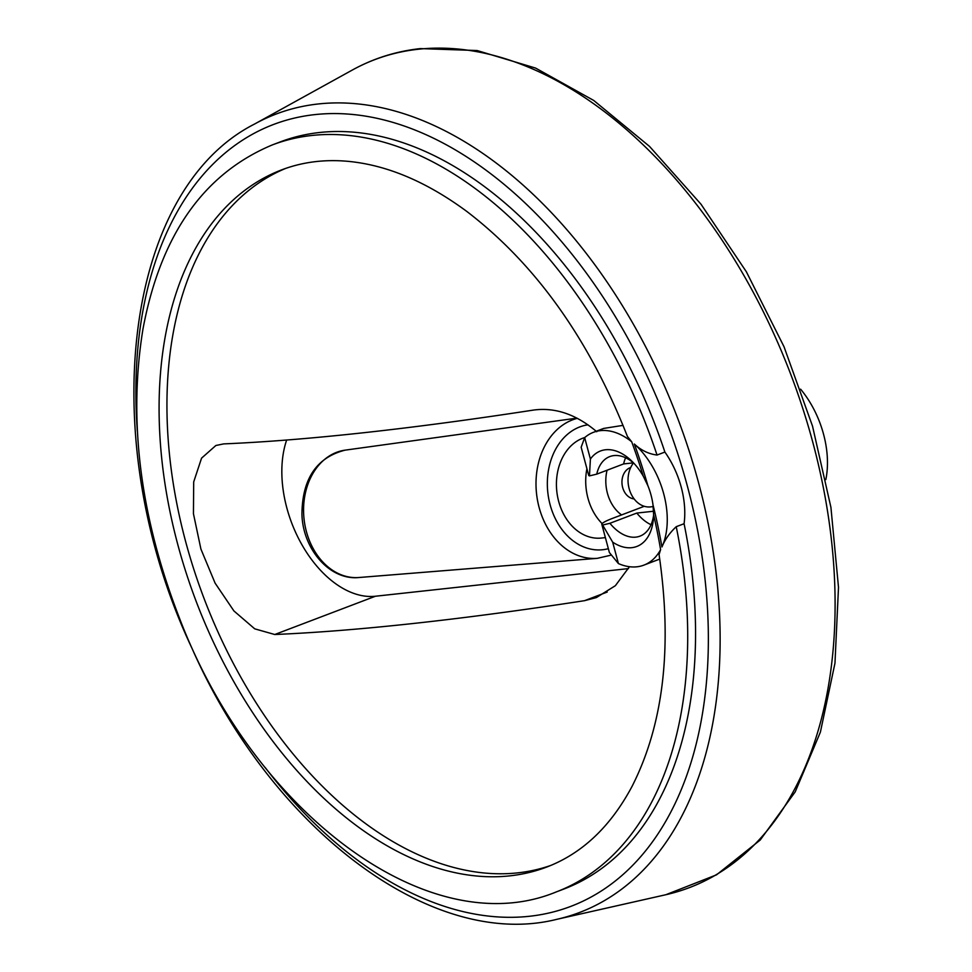 <?xml version="1.0" encoding="UTF-8"?>
<svg xmlns="http://www.w3.org/2000/svg" width="972" height="972" viewBox="0 0 972 972"><rect width="100%" height="100%" fill="white"/><g stroke="black" fill="none" stroke-linecap="round" stroke-linejoin="round"><path stroke-width="1.46" d="M653.208 506.594L650.499 506.898A25.503 19.634 -96.2 0 1 630.196 491.844A25.503 19.634 -96.2 0 1 633.501 462.927M644.278 506.291L612.457 518.392A31.967 4.01 -15 0 0 601.85 524.455A31.967 4.01 -15 0 0 602.628 525.038L609.918 523.288L636.806 513.07L653.561 511.236M633.416 462.854L623.635 463.923L596.759 474.142L589.457 475.891A31.967 4.01 165 0 1 588.68 475.308L581.159 447.229L584.67 437.631L590.405 459.039A51.079 31.955 69.2 0 1 631.788 461.105A51.079 31.955 69.2 0 1 643.27 476.171L647.862 485.648A51.079 31.955 69.2 0 1 653.002 504.857L653.609 514.771A51.079 31.955 69.2 0 1 653.463 518.125A51.079 31.955 69.2 0 1 612.676 542.145L618.411 563.566L609.383 552.533L601.85 524.455M612.676 542.145L602.628 525.038M584.67 437.631A71.041 44.445 69.2 0 1 593.418 432.321A71.041 44.445 69.2 0 1 631.691 441.774L627.438 436.489C589.117 339.131 535.584 264.117 466.815 211.446C426.076 181.4 386.078 164.657 346.834 161.231C323.64 159.286 301.94 162.166 281.746 169.833A372.932 233.341 -110.8 0 0 196.162 601.352A372.932 233.341 -110.8 0 0 546.811 867.024C582.24 853.465 610.683 826.528 632.14 786.214C663.584 724.201 672.563 647 659.065 554.587L660.596 549.666A71.041 44.445 69.2 0 1 643.901 565.121A71.041 44.445 69.2 0 1 618.411 563.566M593.418 432.321L603.673 428.433L623.052 425.359M659.745 559.07L643.901 565.121M643.27 476.171A384.876 240.825 -110.8 0 0 631.691 441.774M657.036 455.042A399.577 250.011 -110.8 0 0 272.281 144.937L280.13 141.948A399.577 250.011 -110.8 0 1 664.884 452.065L657.036 455.042C648.616 453.973 641.058 450.303 634.339 444.022A387.621 242.538 69.2 0 1 647.862 485.648M272.281 144.937C203.731 173.599 160.635 234.884 143.006 328.815C128.025 420.366 140.15 516.727 179.358 617.888C253.4 812.252 428.846 944.638 556.276 891.919A399.577 250.011 -110.8 0 0 676.233 526.69C669.744 532.778 664.97 539.545 661.932 546.993A387.621 242.538 69.2 0 0 653.002 504.857M660.596 549.666A384.876 240.825 -110.8 0 0 653.609 514.771M629.467 566.712L615.361 585.691L596.371 597.573L584.561 600.672A1441.877 180.719 -15 0 1 274.76 634.509L254.725 628.835L233.912 610.938L215.091 583.115L200.925 549.107L193.44 513.702L193.695 481.93L201.556 458.152L215.881 445.492L223.681 443.9A1441.877 180.719 165 0 0 533.482 410.075C555.194 407.147 576.287 414.364 596.759 431.738M286.655 440.024A99.448 62.22 -110.8 0 0 301.903 544.709A99.448 62.22 -110.8 0 0 375.423 596.237L628.471 568.596M285.634 168.423A372.932 233.341 -110.8 0 0 204.011 598.351A372.932 233.341 -110.8 0 0 550.638 865.493M556.276 891.919L564.125 888.943A399.577 250.011 -110.8 0 0 684.081 523.714L676.233 526.69M634.339 444.022A71.041 44.445 69.2 0 1 661.932 546.993M664.884 452.065A71.041 44.445 69.2 0 1 684.081 523.714M825.823 479.609A78.137 48.892 -110.8 0 0 800.588 389.165M623.635 463.923A42.549 26.621 69.2 0 1 625.591 457.776M651.046 524.722A42.549 26.621 69.2 0 1 636.806 513.07M596.759 474.142A42.549 26.621 69.2 0 1 609.76 456.585A42.549 26.621 69.2 0 1 633.866 463.231M653.597 515.16A42.549 26.621 69.2 0 1 640.001 536.131A42.549 26.621 69.2 0 1 609.918 523.288M589.457 475.891L590.405 459.039M605.386 537.613L601.51 538.038A51.139 39.378 -96.2 0 1 557.321 495.149A51.139 39.378 -96.2 0 1 584.804 437.509M602.154 523.641A51.139 39.378 -96.2 0 1 586.918 468.698M621.57 514.929A36.863 28.382 -96.2 0 1 607.063 470.217M634.121 498.915A15.977 12.308 -96.2 0 1 622.068 484.348A15.977 12.308 -96.2 0 1 630.694 467.52M274.76 634.509L375.423 596.237M584.561 600.672L607.208 592.057M358.972 577.514C329.873 580.6 302.912 549.289 301.94 514.516C302.158 478.941 316.532 457.484 345.06 450.158A64.079 49.329 -96.2 0 0 304.054 519.072A64.079 49.329 -96.2 0 0 358.972 577.514L597.294 558.341A70.883 54.578 -96.2 0 1 536.921 496.692A70.883 54.578 -96.2 0 1 577.332 418.337M608.351 548.682A62.901 48.43 -96.2 0 1 548.415 496.85A62.901 48.43 -96.2 0 1 587.963 424.813M265.295 767.661A418.264 261.711 -110.8 0 0 706.996 675.662A418.264 261.711 -110.8 0 0 314.721 114.623A418.264 261.711 -110.8 0 0 137.344 431.131M318.221 103.98A427.085 267.227 -110.8 0 0 254.567 124.039C122.265 191.205 94.758 442.625 192.031 648.397C271.796 829.274 432.127 950.725 556.907 919.305A427.085 267.227 -110.8 0 0 694.652 468.844A427.085 267.227 -110.8 0 0 318.221 103.98M418.325 49.244A442.88 277.105 -110.8 0 0 352.314 70.045C373.418 58.417 396.09 51.261 420.341 48.6L477.106 50.532L535.608 68.089L593.746 100.468L649.527 146.407L701.006 204.217L746.375 271.796L784.003 346.7L812.531 426.173L830.926 507.372L838.496 587.319L834.972 663.147L820.392 732.135L795.23 791.828L760.213 840.027L716.522 874.836L665.844 894.726A442.88 277.105 -110.8 0 0 808.68 427.595A442.88 277.105 -110.8 0 0 418.325 49.244M345.06 450.158L576.931 418.13M597.294 558.341L610.367 555.304M556.907 919.305L665.844 894.726M254.567 124.039L352.314 70.045"/></g></svg>
